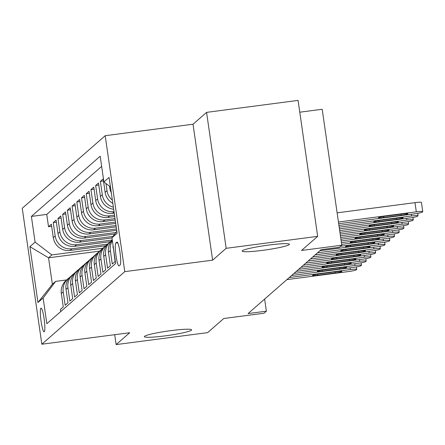 <?xml version="1.0" encoding="UTF-8"?>
<svg xmlns="http://www.w3.org/2000/svg" width="445" height="445" viewBox="0 0 445 445"><rect width="100%" height="100%" fill="white"/><g stroke="black" fill="none" stroke-linecap="round" stroke-linejoin="round"><path stroke-width="0.67" d="M171.019 330.613A23.858 2.203 -8.2 0 1 191.617 329.845A23.858 2.203 -8.2 0 1 164.984 335.892A23.858 2.203 -8.2 0 1 144.386 336.654A23.858 2.203 -8.2 0 1 171.019 330.613M268.808 245.05A23.858 2.203 -8.2 0 1 289.406 244.283A23.858 2.203 -8.2 0 1 262.778 250.329A23.858 2.203 -8.2 0 1 242.175 251.091A23.858 2.203 -8.2 0 1 268.808 245.05M44.283 331.731A11.932 1.674 -97.4 0 0 44.177 319.204A11.932 1.674 -97.4 0 0 41.046 308.146A11.932 1.674 -97.4 0 0 40.895 308.218A11.932 1.674 -97.4 0 0 41.007 320.745A11.932 1.674 -97.4 0 0 44.138 331.803A11.932 1.674 -97.4 0 0 44.283 331.731M105.192 135.703L22.25 208.277L41.841 344.219L124.784 271.645L105.192 135.703L193.03 124.222L212.621 260.164L226.171 248.31L206.58 112.368L193.03 124.222M206.58 112.368L298.078 100.409L317.669 236.351L301.526 250.468L341.782 245.206L322.197 109.27L299.774 112.201M114.699 334.69L116.128 344.591L207.626 332.632L223.768 318.509L264.024 313.247L266.383 311.183L264.636 299.09M226.171 248.31L317.669 236.351M60.754 311.533L60.442 309.386L63.268 306.911L61.338 293.5L63.223 291.853A14.913 14.702 -131.2 0 1 69.537 277.569M63.223 291.853L65.154 305.264L67.979 302.789L66.049 289.378L67.935 287.726A14.913 14.702 -131.2 0 1 74.248 273.447M67.935 287.726L69.865 301.137L72.696 298.662L70.761 285.256L72.646 283.604A14.913 14.702 -131.2 0 1 78.96 269.325M72.646 283.604L74.582 297.015L77.408 294.54L75.472 281.129L77.358 279.482A14.913 14.702 -131.2 0 1 83.677 265.203M77.358 279.482L79.293 292.893L82.119 290.418L80.189 277.007L82.075 275.36A14.913 14.702 -131.2 0 1 88.388 261.076M82.075 275.36L84.005 288.766L86.831 286.296L84.9 272.885L86.786 271.233A14.913 14.702 -131.2 0 1 93.1 256.954M86.786 271.233L88.716 284.644L91.548 282.169L89.612 268.758L91.498 267.111A14.913 14.702 -131.2 0 1 97.811 252.832M91.498 267.111L93.428 280.522L96.259 278.047L94.323 264.636L96.209 262.989A14.913 14.702 -131.2 0 1 102.528 248.705M96.209 262.989L98.145 276.395L100.971 273.925L99.04 260.514L100.926 258.862A14.913 14.702 -131.2 0 1 107.239 244.583M100.926 258.862L102.856 272.273L105.682 269.798L103.752 256.392L105.637 254.74A14.913 14.702 -131.2 0 1 111.951 240.461M105.637 254.74L107.568 268.151L110.393 265.676L108.463 252.265L110.349 250.618A14.913 14.702 -131.2 0 1 112.374 240.784M110.349 250.618L112.279 264.03L115.11 261.554L113.408 247.943M112.824 203.371A14.913 14.702 48.8 0 1 105.131 192.296L103.196 178.89L100.37 181.36L103.496 180.954M113.67 209.239A14.913 14.702 48.8 0 1 100.414 196.423L98.484 183.012L95.658 185.487L98.779 185.076M114.226 213.099L112.463 213.327A14.913 14.702 48.8 0 1 95.703 200.545L93.773 187.134L90.941 189.609L94.067 189.203M114.721 216.543L107.746 217.449A14.913 14.702 48.8 0 1 90.991 204.667L89.056 191.261L86.23 193.731L89.356 193.325M115.216 219.98L103.034 221.577A14.913 14.702 48.8 0 1 86.28 208.794L84.344 195.383L81.518 197.858L84.645 197.446M115.711 223.423L98.323 225.698A14.913 14.702 48.8 0 1 81.563 212.916L79.633 199.505L76.807 201.98L79.933 201.568M116.206 226.867L93.611 229.82A14.913 14.702 48.8 0 1 76.852 217.038L74.921 203.626L72.09 206.102L75.216 205.696M116.701 230.31L88.9 233.948A14.913 14.702 48.8 0 1 72.14 221.165L70.21 207.754L67.379 210.229L70.505 209.817M114.738 234.076L84.183 238.069A14.913 14.702 48.8 0 1 67.429 225.287L65.493 211.876L62.667 214.351L65.793 213.939M111.968 237.947L79.471 242.191A14.913 14.702 48.8 0 1 62.717 229.409L60.781 215.997L57.956 218.473L61.082 218.067M110.399 241.657L74.76 246.313A14.913 14.702 48.8 0 1 58 233.53L56.07 220.125L53.244 222.595L56.365 222.189M341.782 245.206L339.429 247.27L321.129 249.662L248.082 313.575L266.383 311.183M116.874 242.158L115.834 243.065A11.559 1.619 -97.4 0 0 115.939 255.196A11.559 1.619 -97.4 0 0 118.976 265.915A11.559 1.619 -97.4 0 0 119.115 265.843L120.156 264.936A11.559 1.619 -97.4 0 0 120.05 252.805A11.559 1.619 -97.4 0 0 117.013 242.086A11.559 1.619 -97.4 0 0 116.874 242.158L117.174 242.119M99.558 251.141L48.55 257.811L52.36 284.26L55.658 281.373L43.137 297.983L46.842 323.704L115.65 263.501L111.945 237.78L116.846 231.283M43.137 297.983L37.953 302.522L29.904 246.675L35.088 242.141L31.384 216.42L100.192 156.217L103.896 181.938L109.081 177.399L117.13 233.247L111.945 237.78M107.668 244.121L71.934 248.788A14.913 14.702 -131.2 0 1 55.174 236.006L53.244 222.595M105.682 245.779L70.049 250.44L71.934 248.788M112.262 240.011L76.646 244.667A14.913 14.702 -131.2 0 1 59.886 231.884L57.956 218.473M112.98 236.412L81.357 240.545A14.913 14.702 -131.2 0 1 64.597 227.762L62.667 214.351M115.911 232.518L86.069 236.417A14.913 14.702 -131.2 0 1 69.314 223.635L67.379 210.229M116.507 228.936L90.78 232.296A14.913 14.702 -131.2 0 1 74.026 219.513L72.09 206.102M116.012 225.493L95.497 228.174A14.913 14.702 -131.2 0 1 78.737 215.391L76.807 201.98M115.511 222.049L100.208 224.046A14.913 14.702 -131.2 0 1 83.449 211.264L81.518 197.858M115.016 218.606L104.92 219.925A14.913 14.702 -131.2 0 1 88.166 207.142L86.23 193.731M114.521 215.163L109.631 215.803A14.913 14.702 -131.2 0 1 92.877 203.02L90.941 189.609M101.655 166.38L46.753 214.412L48.527 226.722L51.653 226.31M70.049 250.44A14.913 14.702 48.8 0 1 53.289 237.658L51.359 224.247L48.527 226.722M114.026 211.714A14.913 14.702 -131.2 0 1 97.588 198.898L95.658 185.487M113.369 207.186A14.913 14.702 -131.2 0 1 102.3 194.771L100.37 181.36M112.357 200.128A14.913 14.702 -131.2 0 1 107.011 190.649L105.988 183.535M109.565 186.26L109.843 188.174A14.913 14.702 48.8 0 0 111.3 192.796M55.658 281.373L66.644 279.938M212.621 260.164L124.784 271.645M116.128 344.591L129.679 332.738L41.841 344.219M102.951 248.243L51.848 254.924L48.55 257.811L29.904 246.675M110.455 186.939L103.896 181.938M113.036 245.379A14.913 14.702 48.8 0 0 113.175 248.143M112.279 240.1A14.913 14.702 48.8 0 0 108.463 252.265M110.455 241.607L108.569 243.254A14.913 14.702 48.8 0 0 103.752 256.392M105.743 245.729L103.857 247.376A14.913 14.702 48.8 0 0 99.04 260.514M101.032 249.851L99.146 251.503A14.913 14.702 48.8 0 0 94.323 264.636M96.32 253.973L94.435 255.625A14.913 14.702 48.8 0 0 89.612 268.758M91.603 258.1L89.723 259.747A14.913 14.702 48.8 0 0 84.9 272.885M86.892 262.222L85.006 263.874A14.913 14.702 48.8 0 0 80.189 277.007M82.18 266.344L80.295 267.996A14.913 14.702 48.8 0 0 75.472 281.129M77.469 270.471L75.583 272.118A14.913 14.702 48.8 0 0 70.761 285.256M72.752 274.593L70.872 276.239A14.913 14.702 48.8 0 0 66.049 289.378M46.753 214.412L31.384 216.42M35.088 242.141L51.848 254.924M68.04 278.715L66.155 280.367A14.913 14.702 48.8 0 0 61.338 293.5M37.953 302.522L52.36 284.26M338.445 222.016L416.314 211.837A7.454 0.69 171.8 0 1 422.75 211.597A7.454 0.69 171.8 0 1 422.689 211.703L422.222 212.115A7.454 0.69 171.8 0 1 413.956 213.9L338.69 223.735M422.75 211.597L421.426 202.414A7.454 0.69 -8.2 0 0 414.99 202.653L337.121 212.832M402.714 213.928A5.963 0.551 -8.2 0 1 407.865 213.739A5.963 0.551 -8.2 0 1 401.206 215.246L383.64 217.544A5.963 0.551 -8.2 0 1 378.489 217.739A5.963 0.551 -8.2 0 1 385.147 216.226L402.714 213.928M338.94 225.459L411.603 215.959A7.454 0.69 171.8 0 1 418.039 215.719A7.454 0.69 171.8 0 1 417.977 215.831L417.505 216.242A7.454 0.69 171.8 0 1 409.244 218.022L339.185 227.178M398.002 218.056A5.963 0.551 -8.2 0 1 403.148 217.861A5.963 0.551 -8.2 0 1 396.495 219.374L378.923 221.671A5.963 0.551 -8.2 0 1 373.778 221.86A5.963 0.551 -8.2 0 1 380.43 220.347L398.002 218.056M339.435 228.902L406.886 220.086A7.454 0.69 171.8 0 1 413.327 219.847A7.454 0.69 171.8 0 1 413.266 219.952L412.793 220.364A7.454 0.69 171.8 0 1 404.533 222.144L339.68 230.621M393.285 222.177A5.963 0.551 -8.2 0 1 398.436 221.988A5.963 0.551 -8.2 0 1 391.778 223.496L374.212 225.793A5.963 0.551 -8.2 0 1 369.061 225.982A5.963 0.551 -8.2 0 1 375.719 224.475L393.285 222.177M339.93 232.34L402.174 224.208A7.454 0.69 171.8 0 1 408.61 223.969A7.454 0.69 171.8 0 1 408.555 224.074L408.082 224.486A7.454 0.69 171.8 0 1 399.816 226.266L340.18 234.064M388.574 226.299A5.963 0.551 -8.2 0 1 393.725 226.11A5.963 0.551 -8.2 0 1 387.067 227.618L369.5 229.915A5.963 0.551 -8.2 0 1 364.349 230.11A5.963 0.551 -8.2 0 1 371.008 228.596L388.574 226.299M340.425 235.783L397.463 228.33A7.454 0.69 171.8 0 1 403.899 228.09A7.454 0.69 171.8 0 1 403.838 228.196L403.37 228.613A7.454 0.69 171.8 0 1 395.104 230.393L340.675 237.508M383.863 230.421A5.963 0.551 -8.2 0 1 389.013 230.232A5.963 0.551 -8.2 0 1 382.355 231.745L364.789 234.037A5.963 0.551 -8.2 0 1 359.638 234.231A5.963 0.551 -8.2 0 1 366.296 232.718L383.863 230.421M340.92 239.226L392.751 232.451A7.454 0.69 171.8 0 1 399.187 232.218A7.454 0.69 171.8 0 1 399.126 232.323L398.653 232.735A7.454 0.69 171.8 0 1 390.393 234.515L341.17 240.951M379.151 234.548A5.963 0.551 -8.2 0 1 384.302 234.354A5.963 0.551 -8.2 0 1 377.644 235.867L360.072 238.164A5.963 0.551 -8.2 0 1 354.926 238.353A5.963 0.551 -8.2 0 1 361.585 236.846L379.151 234.548M341.421 242.67L388.034 236.579A7.454 0.69 171.8 0 1 394.476 236.34A7.454 0.69 171.8 0 1 394.415 236.445L393.942 236.857A7.454 0.69 171.8 0 1 385.682 238.637L341.665 244.394M374.44 238.67A5.963 0.551 -8.2 0 1 379.585 238.481A5.963 0.551 -8.2 0 1 372.927 239.989L355.36 242.286A5.963 0.551 -8.2 0 1 350.209 242.475A5.963 0.551 -8.2 0 1 356.868 240.968L374.44 238.67M340.547 246.291L383.323 240.701A7.454 0.69 171.8 0 1 389.759 240.461A7.454 0.69 171.8 0 1 389.703 240.567L389.23 240.979A7.454 0.69 171.8 0 1 380.97 242.764L319.888 250.746M369.723 242.792A5.963 0.551 -8.2 0 1 374.874 242.603A5.963 0.551 -8.2 0 1 368.215 244.116L350.649 246.408A5.963 0.551 -8.2 0 1 345.498 246.602A5.963 0.551 -8.2 0 1 352.156 245.089L369.723 242.792M317.535 252.81L378.612 244.822A7.454 0.69 171.8 0 1 385.047 244.583A7.454 0.69 171.8 0 1 384.986 244.694L384.519 245.106A7.454 0.69 171.8 0 1 376.253 246.886L315.177 254.868M365.011 246.919A5.963 0.551 -8.2 0 1 370.162 246.725A5.963 0.551 -8.2 0 1 363.504 248.238L345.937 250.535A5.963 0.551 -8.2 0 1 340.787 250.724A5.963 0.551 -8.2 0 1 347.445 249.211L365.011 246.919M312.824 256.932L373.9 248.95A7.454 0.69 171.8 0 1 380.336 248.711A7.454 0.69 171.8 0 1 380.275 248.816L379.802 249.228A7.454 0.69 171.8 0 1 371.542 251.008L310.465 258.99M360.3 251.041A5.963 0.551 -8.2 0 1 365.451 250.852A5.963 0.551 -8.2 0 1 358.792 252.36L341.226 254.657A5.963 0.551 -8.2 0 1 336.075 254.846A5.963 0.551 -8.2 0 1 342.733 253.339L360.3 251.041M308.107 261.054L369.183 253.071A7.454 0.69 171.8 0 1 375.625 252.832A7.454 0.69 171.8 0 1 375.563 252.938L375.091 253.35A7.454 0.69 171.8 0 1 366.83 255.135L305.754 263.117M355.588 255.163A5.963 0.551 -8.2 0 1 360.734 254.974A5.963 0.551 -8.2 0 1 354.075 256.481L336.509 258.779A5.963 0.551 -8.2 0 1 331.358 258.973A5.963 0.551 -8.2 0 1 338.016 257.46L355.588 255.163M303.395 265.175L364.472 257.193A7.454 0.69 171.8 0 1 370.907 256.954A7.454 0.69 171.8 0 1 370.852 257.06L370.379 257.477A7.454 0.69 171.8 0 1 362.119 259.257L301.043 267.239M350.871 259.29A5.963 0.551 -8.2 0 1 356.022 259.096A5.963 0.551 -8.2 0 1 349.364 260.609L331.798 262.906A5.963 0.551 -8.2 0 1 326.647 263.095A5.963 0.551 -8.2 0 1 333.305 261.582L350.871 259.29M298.684 269.303L359.76 261.321A7.454 0.69 171.8 0 1 366.196 261.082A7.454 0.69 171.8 0 1 366.14 261.187L365.668 261.599A7.454 0.69 171.8 0 1 357.402 263.379L296.326 271.361M346.16 263.412A5.963 0.551 -8.2 0 1 351.311 263.218A5.963 0.551 -8.2 0 1 344.653 264.731L327.086 267.028A5.963 0.551 -8.2 0 1 321.935 267.217A5.963 0.551 -8.2 0 1 328.594 265.709L346.16 263.412M293.973 273.425L355.049 265.442A7.454 0.69 171.8 0 1 361.485 265.203A7.454 0.69 171.8 0 1 361.423 265.309L360.956 265.721A7.454 0.69 171.8 0 1 352.69 267.501L291.614 275.488M341.449 267.534A5.963 0.551 -8.2 0 1 346.599 267.345A5.963 0.551 -8.2 0 1 339.941 268.852L322.375 271.15A5.963 0.551 -8.2 0 1 317.224 271.339A5.963 0.551 -8.2 0 1 323.882 269.831L341.449 267.534M289.256 277.546L350.337 269.564A7.454 0.69 171.8 0 1 356.773 269.325A7.454 0.69 171.8 0 1 356.712 269.431L356.239 269.842A7.454 0.69 171.8 0 1 347.979 271.628L286.903 279.61M336.737 271.656A5.963 0.551 -8.2 0 1 341.882 271.467A5.963 0.551 -8.2 0 1 335.23 272.98L317.658 275.271A5.963 0.551 -8.2 0 1 312.512 275.466A5.963 0.551 -8.2 0 1 319.165 273.953L336.737 271.656M74.76 246.313L76.646 244.667M79.471 242.191L81.357 240.545M84.183 238.069L86.069 236.417M88.9 233.948L90.78 232.296M93.611 229.82L95.497 228.174M98.323 225.698L100.208 224.046M103.034 221.577L104.92 219.925M107.746 217.449L109.631 215.803M112.463 213.327L114.053 211.931M53.289 237.658L55.174 236.006M58 233.53L59.886 231.884M62.717 229.409L64.597 227.762M67.429 225.287L69.314 223.635M72.14 221.165L74.026 219.513M76.852 217.038L78.737 215.391M81.563 212.916L83.449 211.264M86.28 208.794L88.166 207.142M90.991 204.667L92.877 203.02M95.703 200.545L97.588 198.898M100.414 196.423L102.3 194.771M105.131 192.296L107.011 190.649M109.843 188.174L110.544 187.562M117.714 242.82L115.834 243.065M414.99 202.653L416.314 211.837M401.206 215.246L401.045 214.145M383.64 217.544L383.484 216.465M411.352 214.24L411.603 215.959M396.495 219.374L396.334 218.273M378.923 221.671L378.767 220.587M406.641 218.362L406.886 220.086M391.778 223.496L391.622 222.394M374.212 225.793L374.056 224.714M401.93 222.483L402.174 224.208M387.067 227.618L386.911 226.516M369.5 229.915L369.344 228.836M397.213 226.611L397.463 228.33M382.355 231.745L382.194 230.643M364.789 234.037L364.633 232.958M392.501 230.733L392.751 232.451M377.644 235.867L377.482 234.765M360.072 238.164L359.916 237.085M387.79 234.854L388.034 236.579M372.927 239.989L372.771 238.887M355.36 242.286L355.205 241.207M383.078 238.982L383.323 240.701M368.215 244.116L368.06 243.014M350.649 246.408L350.493 245.329M378.361 243.104L378.612 244.822M363.504 248.238L363.343 247.136M345.937 250.535L345.782 249.456M373.65 247.225L373.9 248.95M358.792 252.36L358.631 251.258M341.226 254.657L341.07 253.578M368.938 251.347L369.183 253.071M354.075 256.481L353.92 255.38M336.509 258.779L336.353 257.7M364.227 255.475L364.472 257.193M349.364 260.609L349.208 259.507M331.798 262.906L331.642 261.821M359.51 259.596L359.76 261.321M344.653 264.731L344.491 263.629M327.086 267.028L326.93 265.949M354.799 263.718L355.049 265.442M339.941 268.852L339.78 267.751M322.375 271.15L322.219 270.07M350.087 267.846L350.337 269.564M335.23 272.98L335.068 271.878M317.658 275.271L317.502 274.192M417.694 213.316L418.039 215.719M412.977 217.444L413.327 219.847M408.265 221.566L408.61 223.969M403.554 225.687L403.899 228.09M398.842 229.815L399.187 232.218M394.125 233.937L394.476 236.34M389.414 238.058L389.759 240.461M384.703 242.186L385.047 244.583M379.991 246.308L380.336 248.711M375.274 250.429L375.625 252.832M370.563 254.551L370.907 256.954M365.851 258.679L366.196 261.082M361.14 262.8L361.485 265.203M356.428 266.922L356.773 269.325"/></g></svg>
